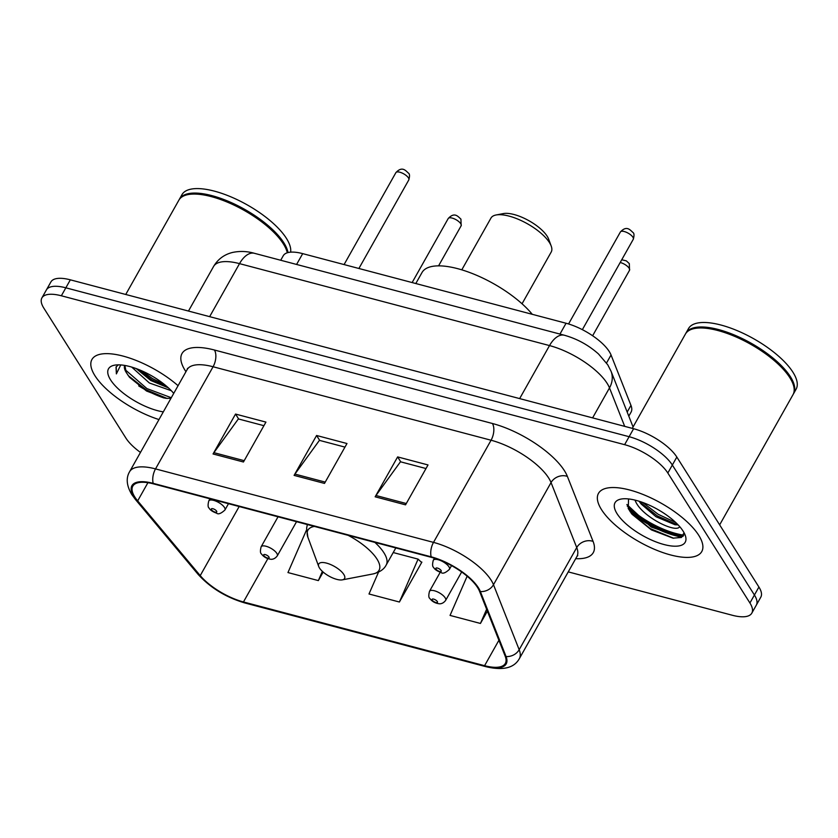 <?xml version="1.0" encoding="UTF-8"?>
<svg xmlns="http://www.w3.org/2000/svg" width="838" height="838" viewBox="0 0 838 838"><rect width="100%" height="100%" fill="white"/><g stroke="black" fill="none" stroke-linecap="round" stroke-linejoin="round"><path stroke-width="1.26" d="M280.709 260.251L283.244 255.747A37.05 13.879 29.4 0 1 302.696 253.631L566.059 323.248A37.05 13.879 29.4 0 1 611.049 354.987L630.962 405.372A37.05 13.879 29.4 0 1 631.077 412.118L628.804 416.151M627.233 506.047A49.4 18.509 -150.6 0 0 683.756 535.157M138.699 385.899A49.4 18.509 -150.6 0 0 164.269 398.071M568.248 571.883L732.36 615.27A37.05 13.879 -150.6 0 0 751.812 613.144L760.799 597.18A37.05 13.879 -150.6 0 0 758.914 587.029L676.832 457.056A37.05 13.879 -150.6 0 0 633.612 428.721L70.34 279.829A37.05 13.879 -150.6 0 0 50.898 281.945L46.394 289.927A37.05 13.879 -150.6 0 1 65.846 287.811A37.05 13.879 -150.6 0 0 46.394 289.927L41.9 297.909A37.05 13.879 -150.6 0 0 43.785 308.059L125.868 438.033A37.05 13.879 -150.6 0 0 140.47 452.426M751.812 613.144A37.05 13.879 -150.6 0 0 749.926 602.993L667.834 473.02A37.05 13.879 -150.6 0 0 624.614 444.674L629.118 436.703L65.846 287.811L629.118 436.703A37.05 13.879 -150.6 0 1 672.338 465.038A37.05 13.879 -150.6 0 0 629.118 436.703L633.612 428.721M749.926 602.993L754.42 595.011L672.338 465.038L754.42 595.011A37.05 13.879 -150.6 0 1 756.305 605.162A37.05 13.879 -150.6 0 0 754.42 595.011L758.914 587.029M94.956 375.728A59.278 22.207 -150.6 0 0 158.979 419.566A59.278 22.207 -150.6 0 1 94.956 375.728A59.278 22.207 -150.6 0 1 91.939 359.481A59.278 22.207 -150.6 0 0 94.956 375.728M601.495 509.619A59.278 22.207 -150.6 0 0 655.169 549.634A59.278 22.207 -150.6 0 0 701.762 551.572A59.278 22.207 -150.6 0 0 698.756 535.325A59.278 22.207 -150.6 0 0 645.082 495.31A59.278 22.207 -150.6 0 0 598.479 493.373A59.278 22.207 -150.6 0 0 601.495 509.619A59.278 22.207 -150.6 0 0 655.169 549.634A59.278 22.207 -150.6 0 0 701.762 551.572A59.278 22.207 -150.6 0 0 698.756 535.325A59.278 22.207 -150.6 0 0 645.082 495.31A59.278 22.207 -150.6 0 0 598.479 493.373A59.278 22.207 -150.6 0 0 601.495 509.619M134.803 496.986A39.522 14.801 29.4 0 1 132.802 486.155A39.522 14.801 29.4 0 1 153.543 483.893L431.528 557.375A39.522 14.801 29.4 0 1 479.514 591.24L505.199 656.227A39.522 14.801 29.4 0 1 505.324 663.424A39.522 14.801 29.4 0 1 484.584 665.686L243.46 601.956A39.522 14.801 29.4 0 1 200.23 575.612L137.673 500.883A39.522 14.801 29.4 0 1 134.803 496.986M133.996 496.777A40.507 15.178 -150.6 0 0 136.94 500.757L199.496 575.497A40.507 15.178 -150.6 0 0 243.806 602.491L484.919 666.231A40.507 15.178 -150.6 0 0 506.058 656.531L480.373 591.544A40.507 15.178 -150.6 0 0 431.193 556.83L153.197 483.348A40.507 15.178 -150.6 0 0 133.996 496.777M680.885 536.875A49.4 18.509 29.4 0 1 630.04 511.589M405.54 504.843L428.019 464.943L397.631 456.909L375.152 496.808L405.54 504.843M425.997 468.536L400.459 461.78L375.979 495.509A9.878 5.227 104.8 0 0 375.152 496.808M400.753 461.853L397.631 456.909M243.449 462L265.929 422.101L235.541 414.066L213.051 453.966L243.449 462M263.907 425.683L238.369 418.937L213.889 452.667A9.878 5.227 104.8 0 0 213.051 453.966M238.662 419.01L235.541 414.066M324.495 483.421L346.974 443.522L316.586 435.488L294.096 475.387L324.495 483.421M344.952 447.104L319.414 440.359L294.934 474.088A9.878 5.227 104.8 0 0 294.096 475.387M319.707 440.432L316.586 435.488M178.065 385.69A59.278 22.207 -150.6 0 0 91.939 359.481A59.278 22.207 -150.6 0 1 178.065 385.69M624.614 444.674L61.352 295.783A37.05 13.879 -150.6 0 0 41.9 297.909M306.53 529.951L287.958 572.564L318.356 580.598L323.154 572.071M467.143 576.198L450.048 615.417L480.446 623.451L487.381 611.132M378.535 572.134L369.003 593.985L399.401 602.019L421.881 562.12L420.99 561.889M399.401 602.019L418.089 559.124L393.211 552.546M418.089 559.124L421.661 562.518M318.356 580.598L322.379 571.369M480.446 623.451L486.637 609.247M287.287 252.783A61.75 23.129 -150.6 0 0 286.47 250.049A61.75 23.129 -150.6 0 0 283.328 243.858A61.75 23.129 -150.6 0 0 238.84 207.51A61.75 23.129 -150.6 0 0 188.058 194.594A61.75 23.129 -150.6 0 0 178.882 200.156L125.742 294.473M286.47 250.049L286.219 249.357A61.132 22.898 -150.6 0 0 283.108 243.23A61.132 22.898 -150.6 0 0 239.06 207.237A61.132 22.898 -150.6 0 0 188.78 194.458L188.058 194.594M288.01 252.573A61.75 23.129 -150.6 0 0 283.893 242.863A61.75 23.129 -150.6 0 0 227.988 201.172A61.75 23.129 -150.6 0 0 179.447 199.161A61.75 23.129 -150.6 0 0 179.185 199.664M290.629 252.165A61.75 23.129 -150.6 0 0 286.418 238.369A61.75 23.129 -150.6 0 0 230.513 196.689A61.75 23.129 -150.6 0 0 181.972 194.667L179.447 199.161M171.34 390.728L149.405 383.008L131.723 367.096M168.448 387.9L150.809 380.515L136.175 368.573M124.642 365.41A27.916 10.454 -150.6 0 0 126.308 372.554L124.852 365.452M173.728 393.389A40.266 15.084 -150.6 0 0 114.492 365.19A40.266 15.084 -150.6 0 0 110.553 379.844A40.266 15.084 -150.6 0 0 163.316 411.877M126.308 372.554L129.513 377.31L146.535 391.021L165.61 398.301L170.91 398.385M118.357 364.844L116.021 367.023L116.377 373.895L120.745 364.928M116.377 373.895L116.231 366.688M171.287 397.725L146.912 388.581L125.103 369.652M164.447 384.474L152.537 378.598L140.92 370.448M167.181 398.479L146.21 389.827L128.172 375.56M167.569 387.104L151.835 379.844L137.065 368.898M522.043 303.785L551.205 252.039A34.578 12.958 -150.6 0 0 551.205 246.037L548.628 239.092A28.408 10.643 -150.6 0 0 547.183 236.243A28.408 10.643 -150.6 0 0 526.725 219.525A28.408 10.643 -150.6 0 0 503.366 213.585L496.086 214.978A34.578 12.958 -150.6 0 0 490.953 218.09L461.79 269.836M551.205 246.037A34.578 12.958 -150.6 0 0 549.445 242.57A34.578 12.958 -150.6 0 0 524.525 222.217A34.578 12.958 -150.6 0 0 496.086 214.978M343.81 574.459A14.822 5.552 -150.6 0 0 327.71 563.461A14.822 5.552 -150.6 0 0 318.744 566.54A14.822 5.552 -150.6 0 0 319.498 568.028A14.822 5.552 -150.6 0 0 330.172 576.754A14.822 5.552 -150.6 0 0 342.365 579.854A14.822 5.552 -150.6 0 0 343.81 574.459M532.277 314.313A67.92 25.444 -150.6 0 0 470.453 272.8A67.92 25.444 -150.6 0 0 421.996 272.549L415.805 283.527M719.653 524.86L793.01 394.677A61.75 23.129 -150.6 0 0 793.01 383.951A61.75 23.129 -150.6 0 0 789.867 377.749A61.75 23.129 -150.6 0 0 745.38 341.401A61.75 23.129 -150.6 0 0 694.597 328.496A61.75 23.129 -150.6 0 0 685.421 334.048L632.281 428.365M793.01 383.951L792.748 383.249A61.132 22.898 -150.6 0 0 789.647 377.121A61.132 22.898 -150.6 0 0 745.59 341.139A61.132 22.898 -150.6 0 0 695.32 328.349L694.597 328.496M793.272 394.164A61.75 23.129 -150.6 0 0 793.576 393.682A61.75 23.129 -150.6 0 0 790.433 376.754A61.75 23.129 -150.6 0 0 734.528 335.074A61.75 23.129 -150.6 0 0 685.987 333.053A61.75 23.129 -150.6 0 0 685.714 333.566M793.576 393.682L796.1 389.188A61.75 23.129 -150.6 0 0 792.958 372.261A61.75 23.129 -150.6 0 0 737.052 330.581A61.75 23.129 -150.6 0 0 688.511 328.569L685.987 333.053M679.503 526.966C675.177 533.157 642.212 516.627 635.613 501.533L634.963 500.087M678.141 524.892L675.051 524.766L656.028 516.753L641.133 503.984L639.09 501.239M617.093 513.746A40.266 15.084 -150.6 0 0 660.847 543.611A40.266 15.084 -150.6 0 0 685.201 535.241A40.266 15.084 -150.6 0 0 683.159 531.208A40.266 15.084 -150.6 0 0 654.143 507.503A40.266 15.084 -150.6 0 0 621.021 499.081A40.266 15.084 -150.6 0 0 617.093 513.746M628.542 498.935L628.249 508.572L632.03 514.249L651.44 529.92L672.987 538.153L681.483 537.462L684.038 532.769M683.096 536.257L679.754 537.001L651.074 526.987L626.887 504.507M675.742 522.503L658.218 514.323L642.578 502.412M673.7 538.247L650.183 528.579L631.056 513.013M677.753 524.923L657.317 515.904L639.352 501.616M296.589 264.452L302.696 253.631M627.18 412.066L630.962 405.372M606.544 362.98L611.049 354.987M559.962 334.069L566.059 323.248M624.698 426.364L609.498 387.91A49.4 18.509 -150.6 0 0 607.152 383.375A49.4 18.509 -150.6 0 0 549.519 345.581L239.521 263.635A49.4 18.509 -150.6 0 0 213.585 266.463C217.943 259.162 224.259 254.49 232.555 252.448C239.888 250.918 247.158 251.201 254.385 253.296L564.383 335.242A24.7 13.073 -75.2 0 0 549.519 345.581L519.654 398.595M209.647 316.649L239.521 263.635A24.7 13.073 -75.2 0 1 254.385 253.296M592.613 417.879L609.498 387.91A24.7 20.793 -21.6 0 0 611.028 371.203L633.067 426.961M70.34 279.829L61.352 295.783M676.832 457.056L667.834 473.02M185.952 371.695A61.75 23.129 29.4 0 1 214.423 350.012L492.409 423.494A12.35 6.536 -75.2 0 1 491.068 440.233L213.082 366.751A49.4 18.509 -150.6 0 0 187.146 369.579L187.544 368.332M492.409 423.494A61.75 23.129 29.4 0 1 564.445 470.726A61.75 23.129 29.4 0 1 567.378 476.403L593.074 541.39A61.75 23.129 29.4 0 1 575.696 558.663M548.691 478.027A49.4 18.509 -150.6 0 0 491.068 440.233L433.508 542.385A49.4 18.509 29.4 0 1 493.488 584.715L519.172 649.701A49.4 18.509 29.4 0 1 519.33 658.699L576.89 556.547A49.4 18.509 -150.6 0 0 576.733 547.549L551.048 482.562A49.4 18.509 -150.6 0 0 548.691 478.027M153.197 483.348A12.35 6.536 104.8 0 1 155.522 468.903A49.4 18.509 29.4 0 0 129.586 471.731C125.836 478.11 126.569 485.715 131.786 494.546L135.452 499.521A12.35 8.129 -39.9 0 0 136.94 500.757M135.452 499.521L198.009 574.25C210.286 587.773 225.904 597.347 244.853 602.962A12.35 6.536 -75.2 0 1 243.806 602.491M484.919 666.231A12.35 6.536 104.8 0 0 485.967 666.692C506.676 671.615 515.318 665.791 519.33 658.699M506.058 656.531A12.35 10.391 -21.6 0 0 519.172 649.701L576.733 547.549A12.35 10.391 158.4 0 1 593.074 541.39M198.009 574.25A12.35 8.129 -39.9 0 0 199.496 575.497M480.373 591.544A12.35 10.391 -21.6 0 0 493.488 584.715L551.048 482.562A12.35 10.391 158.4 0 1 567.378 476.403M431.193 556.83A12.35 6.536 -75.2 0 1 433.508 542.385L155.522 468.903L213.082 366.751A12.35 6.536 -75.2 0 0 214.423 350.012M484.584 665.686L498.903 640.274M137.673 500.883L147.917 482.698M200.23 575.612L239.165 506.529M243.46 601.956L267.825 558.716M325.238 482.101L294.934 474.088M244.193 460.67L213.889 452.667M406.283 503.523L375.979 495.509M395.819 547.937L386.203 564.99C384.045 569.316 379.645 572.302 373.004 573.946A40.842 15.304 -150.6 0 0 376.995 559.082A40.842 15.304 -150.6 0 0 348.137 535.335M314.418 526.421A40.842 15.304 -150.6 0 0 307.913 537.273L318.744 566.54M386.203 564.99A44.456 16.655 -150.6 0 0 383.94 552.808A44.456 16.655 -150.6 0 0 374.911 542.406M628.196 508.477A49.4 18.509 -150.6 0 0 683.18 536.152M395.892 172.628C402.491 165.505 406.001 171.162 408.588 173.236C409.73 174.021 409.803 176.242 408.808 179.898A7.406 2.776 -150.6 0 0 408.431 177.876A7.406 2.776 -150.6 0 0 401.716 172.869A7.406 2.776 -150.6 0 0 395.892 172.628L344.083 264.567M224.458 507.461A9.26 3.467 29.4 0 1 224.93 510.007C221.054 513.568 218.278 514.637 216.602 513.181C212.622 511.746 210.118 510.049 209.102 508.079C207.876 507.304 207.772 504.905 208.788 500.904A9.26 3.467 29.4 0 1 216.068 501.208A9.26 3.467 29.4 0 1 224.458 507.461M211.522 509.776A3.09 1.152 -150.6 0 0 215.115 512.133A3.09 1.152 -150.6 0 0 216.581 511.117A3.09 1.152 -150.6 0 0 212.978 508.75A3.09 1.152 -150.6 0 0 211.522 509.776M620.392 231.969C626.992 224.846 630.49 230.502 633.078 232.576C634.219 233.362 634.293 235.583 633.298 239.249A7.406 2.776 -150.6 0 0 632.92 237.217A7.406 2.776 -150.6 0 0 626.216 232.21A7.406 2.776 -150.6 0 0 620.392 231.969L568.562 323.96M448.959 566.802A9.26 3.467 29.4 0 1 449.43 569.348C445.554 572.92 442.778 573.978 441.102 572.522C437.122 571.097 434.618 569.39 433.602 567.42C432.377 566.645 432.272 564.246 433.288 560.255A9.26 3.467 29.4 0 1 440.568 560.549A9.26 3.467 29.4 0 1 448.959 566.802M436.011 569.117A3.09 1.152 -150.6 0 0 439.615 571.474A3.09 1.152 -150.6 0 0 441.081 570.458A3.09 1.152 -150.6 0 0 437.478 568.091A3.09 1.152 -150.6 0 0 436.011 569.117M460.774 223.736A7.406 2.776 -150.6 0 0 454.07 218.739A7.406 2.776 -150.6 0 0 448.236 218.498C454.835 211.375 458.344 217.021 460.931 219.106L461.151 225.768A7.406 2.776 -150.6 0 0 460.774 223.736M278.027 516.805L261.142 546.774A9.26 3.467 29.4 0 1 268.422 547.078A9.26 3.467 29.4 0 1 276.802 553.331A9.26 3.467 29.4 0 1 277.273 555.866L296.537 521.697M268.925 556.977A3.09 1.152 -150.6 0 0 265.332 554.62A3.09 1.152 -150.6 0 0 263.865 555.646A3.09 1.152 -150.6 0 0 267.469 558.003A3.09 1.152 -150.6 0 0 268.925 556.977M621.744 259.759L626.353 260.869L629.307 263.614L629.527 270.276A7.406 2.776 -150.6 0 0 629.149 268.244A7.406 2.776 -150.6 0 0 620.193 262.504M440.222 572.27L429.506 591.282A9.26 3.467 29.4 0 1 436.787 591.586A9.26 3.467 29.4 0 1 445.177 597.84A9.26 3.467 29.4 0 1 445.648 600.375L461.654 571.966M437.3 601.485A3.09 1.152 -150.6 0 0 433.696 599.128A3.09 1.152 -150.6 0 0 432.24 600.144A3.09 1.152 -150.6 0 0 435.833 602.512A3.09 1.152 -150.6 0 0 437.3 601.485M564.383 335.242C577.131 338.835 588.496 345.078 598.489 353.961L607.77 364.823L611.028 371.203M213.585 266.463L188.466 311.055M244.853 602.962L485.967 666.692M129.586 471.731L187.146 369.579M576.89 556.547L577.749 555.552M307.347 524.546L306.614 528.223L307.913 537.273M342.365 579.854L373.004 573.946M408.808 179.898L358.894 268.485M228.481 503.701L224.93 510.007M209.971 498.809L208.788 500.904M633.298 239.249L582.358 329.659M451.525 565.608L449.43 569.348M434.44 558.213L433.288 560.255M448.236 218.498L412.139 282.563M261.142 546.774C260.115 550.775 260.22 553.164 261.456 553.949C263.75 557.081 267.039 558.873 271.323 559.313C273.617 559.25 275.597 558.098 277.273 555.866M461.151 225.768L438.567 265.856M429.506 591.282C428.49 595.284 428.595 597.672 429.831 598.458C432.115 601.59 435.414 603.381 439.699 603.821C441.982 603.758 443.972 602.606 445.648 600.375M629.527 270.276L592.634 335.755"/></g></svg>
